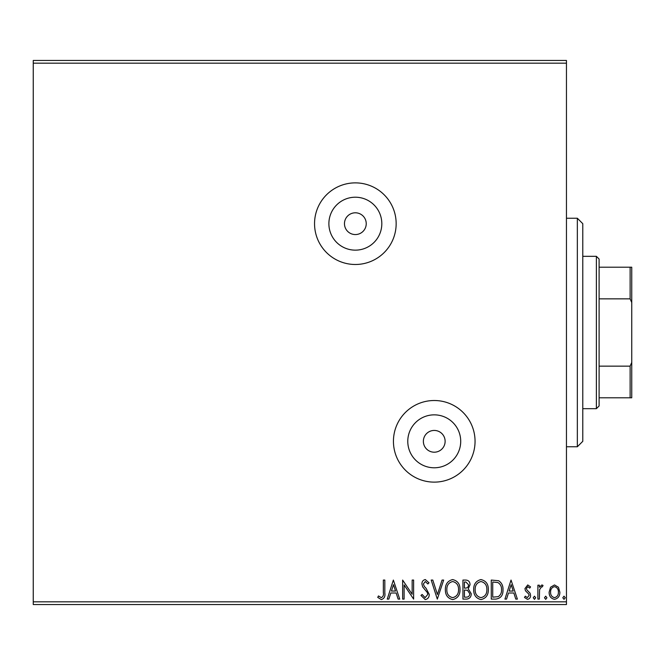 <?xml version="1.0" encoding="UTF-8"?>
<svg xmlns="http://www.w3.org/2000/svg" width="665" height="665" viewBox="0 0 665 665"><rect width="100%" height="100%" fill="white"/><g stroke="black" fill="none" stroke-linecap="round" stroke-linejoin="round"><path stroke-width="1" d="M355.351 234.562A10.881 10.881 0 0 0 366.232 223.681A10.881 10.881 0 0 0 355.351 212.8A10.881 10.881 0 0 0 344.47 223.681A10.881 10.881 0 0 0 355.351 234.562M434.245 452.2A10.881 10.881 0 0 0 445.126 441.319A10.881 10.881 0 0 0 434.245 430.438A10.881 10.881 0 0 0 423.364 441.319A10.881 10.881 0 0 0 434.245 452.2M434.245 467.786A26.467 26.467 0 0 0 460.712 441.319A26.467 26.467 0 0 0 434.245 414.852A26.467 26.467 0 0 0 407.778 441.319A26.467 26.467 0 0 0 434.245 467.786M355.351 250.148A26.467 26.467 0 0 0 381.818 223.681A26.467 26.467 0 0 0 355.351 197.214A26.467 26.467 0 0 0 328.884 223.681A26.467 26.467 0 0 0 355.351 250.148M355.351 264.487A40.806 40.806 0 0 0 396.157 223.681A40.806 40.806 0 0 0 355.351 182.875A40.806 40.806 0 0 0 314.545 223.681A40.806 40.806 0 0 0 355.351 264.487M434.245 482.125A40.806 40.806 0 0 0 475.051 441.319A40.806 40.806 0 0 0 434.245 400.513A40.806 40.806 0 0 0 393.439 441.319A40.806 40.806 0 0 0 434.245 482.125M33.25 60.457L566.455 60.457L566.455 63.175L33.25 63.175L33.25 60.457M550.545 587.245L554.502 584.942L558.442 587.237L559.864 592.183C559.905 596.131 558.118 598.517 554.502 599.348C550.878 598.525 549.091 596.139 549.124 592.183L550.545 587.245M537.894 599.107L537.894 585.192L539.357 585.192L539.357 587.237L541.909 584.942L543.022 585.424L542.324 586.904L541.667 586.655L539.589 589.656L539.357 599.107L537.894 599.107M527.744 584.942L530.57 586.921L529.714 588.118L527.835 586.655L526.422 588.525L526.771 589.788L530.088 593.18L530.57 595.325C530.587 597.569 529.556 598.907 527.478 599.348L524.469 597.461L525.308 596.173L527.32 597.644L529.107 595.399L528.758 594.069L525.425 590.736L524.951 588.592L527.744 584.942M495.691 599.107L491.26 599.107L491.26 580.063L498.675 580.745C501.767 582.889 503.206 585.915 502.981 589.822C503.197 595.316 500.77 598.409 495.691 599.107M462.94 599.107L462.94 580.063L465.633 580.063C468.534 580.204 469.997 581.775 470.022 584.776L468.235 588.833L471.244 593.695C471.227 596.846 469.723 598.641 466.747 599.107L462.94 599.107M437.304 599.107L431.203 580.063L432.799 580.063L437.429 594.51L442.059 580.063L443.655 580.063L437.304 599.107M404.104 599.107L402.641 599.107L402.641 580.063L412.159 594.261L412.159 580.063L413.622 580.063L413.622 599.107L404.104 584.934L404.104 599.107M383.348 592.731L383.348 580.063L384.819 580.063L384.819 592.922C385.401 596.38 384.245 598.6 381.336 599.589L377.737 597.394L378.476 595.931L381.319 597.644C383.115 596.696 383.796 595.059 383.348 592.731M566.455 601.825L566.455 604.543L33.25 604.543L33.25 601.825L566.455 601.825L566.455 63.175M33.25 601.825L33.25 63.175M393.364 580.063L399.707 599.107L398.111 599.107L396.157 592.997L390.812 592.997L388.85 599.107L387.254 599.107L393.364 580.063M425.226 599.589L420.953 595.433L422.142 594.468L425.126 597.644L427.786 594.41L427.304 592.54L422.674 586.912L421.926 584.02C421.901 581.551 423.031 580.063 425.326 579.572L429.008 582.798L427.861 583.97L425.309 581.526L423.389 583.937L424.278 586.397L426.082 588.292L429.249 594.435C429.224 597.295 427.886 599.015 425.226 599.589M445.367 589.664C445.259 584.236 447.67 580.869 452.599 579.572C457.636 580.745 460.105 584.078 460.014 589.572C460.105 595.017 457.67 598.35 452.707 599.589C447.745 598.4 445.292 595.092 445.367 589.664M473.688 589.664C473.58 584.236 475.99 580.869 480.92 579.572C485.957 580.745 488.426 584.078 488.334 589.572C488.426 595.017 485.99 598.35 481.028 599.589C476.065 598.4 473.613 595.092 473.688 589.664M511.036 580.063L517.387 599.107L515.791 599.107L513.837 592.997L508.484 592.997L506.531 599.107L504.935 599.107L511.036 580.063M533.255 597.76L534.477 596.173L535.699 597.76L534.477 599.348L533.255 597.76M544.485 597.76L545.707 596.173L546.929 597.76L545.707 599.348L544.485 597.76M562.798 597.76L564.02 596.173L565.242 597.76L564.02 599.348L562.798 597.76M395.534 591.044L393.481 584.651L391.436 591.044L395.534 591.044M458.551 589.572C458.617 585.217 456.656 582.532 452.665 581.526C448.684 582.582 446.739 585.291 446.83 589.656C446.755 593.995 448.7 596.655 452.665 597.644C456.68 596.655 458.642 593.961 458.551 589.572M465.924 582.016L464.411 582.016L464.411 588.118L465.151 588.118C467.345 588.134 468.484 587.029 468.559 584.818L465.924 582.016M465.151 590.071L464.411 590.071L464.411 597.153L466.082 597.153C468.409 597.187 469.64 596.031 469.781 593.695L467.478 590.296L465.151 590.071M486.871 589.572C486.938 585.217 484.976 582.532 480.986 581.526C477.005 582.582 475.059 585.291 475.151 589.656C475.076 593.995 477.021 596.655 480.986 597.644C485.001 596.655 486.963 593.961 486.871 589.572M492.732 582.016L492.732 597.153L498.218 596.663C500.604 595.084 501.701 592.798 501.518 589.822C501.709 586.613 500.504 584.194 497.902 582.548L492.732 582.016M513.205 591.044L511.161 584.651L509.116 591.044L513.205 591.044M558.4 592.199C558.467 589.24 557.162 587.394 554.494 586.655C551.825 587.394 550.529 589.24 550.587 592.199C550.52 595.142 551.825 596.954 554.494 597.644C557.17 596.954 558.467 595.142 558.4 592.199M577.345 218.245L582.781 223.681L582.781 441.319L577.345 446.755L577.345 218.245L566.455 218.245M577.345 446.755L566.455 446.755M596.38 256.324L599.107 259.051L599.107 405.949L596.38 408.676L596.38 256.324L582.781 256.324M596.38 408.676L582.781 408.676M599.107 267.205L631.75 267.205L631.75 397.795L630.121 397.795L630.121 366.149L631.75 362.417M631.75 302.583L630.121 298.851L630.121 267.205M599.107 298.851L630.121 298.851M599.107 366.149L630.121 366.149M599.107 397.795L630.121 397.795"/></g></svg>
